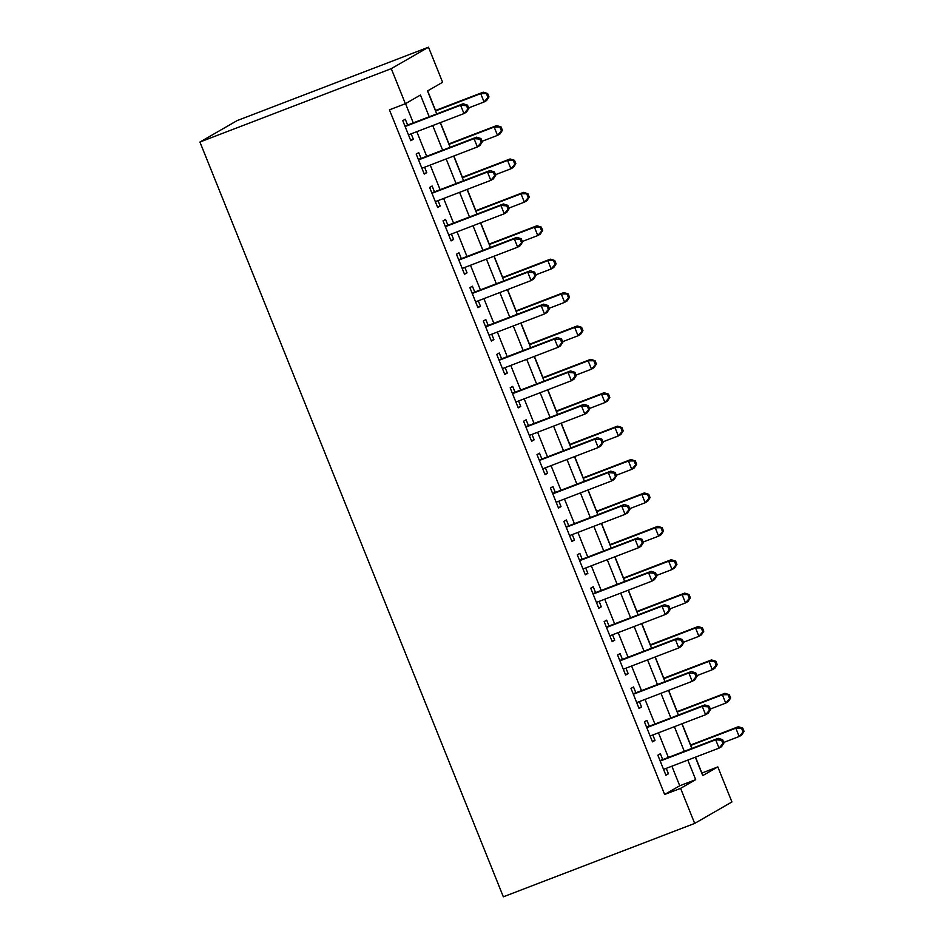 <?xml version="1.0" encoding="UTF-8"?>
<svg xmlns="http://www.w3.org/2000/svg" width="944" height="944" viewBox="0 0 944 944"><rect width="100%" height="100%" fill="white"/><g stroke="black" fill="none" stroke-linecap="round" stroke-linejoin="round"><path stroke-width="1.42" d="M701.734 773.101L717.829 766.906L731.919 801.963L694.69 823.416L503.341 896.8L199.927 142.037L237.156 120.584L428.505 47.2L442.606 82.27L427.514 90.966L436.73 113.894M701.876 773.018L695.504 757.147M690.619 745.017L682.075 723.741M677.202 711.611L668.647 690.347M663.774 678.217L655.219 656.953M650.345 644.823L641.802 623.559M636.917 611.429L628.374 590.153M623.5 578.023L614.945 556.759M610.072 544.629L601.517 523.365M596.643 511.235L588.1 489.971M583.215 477.841L574.672 456.566M569.798 444.435L561.243 423.172M556.37 411.041L547.815 389.778M542.942 377.647L534.398 356.384M529.513 344.253L520.97 322.99M516.097 310.859L507.542 289.584M502.668 277.453L494.113 256.19M489.24 244.059L480.697 222.796M475.811 210.665L467.268 189.402M462.395 177.271L453.84 155.996M448.966 143.866L440.411 122.602M435.538 110.472L427.667 90.872M662.712 759.59L660.363 753.749L657.85 755.2L665.909 775.236L668.423 773.785L666.24 768.369M649.283 726.196L646.935 720.355L644.422 721.806L652.481 741.842L654.994 740.391L652.811 734.963M635.867 692.802L633.518 686.961L630.993 688.4L639.053 708.448L641.566 706.997L639.383 701.569M622.438 659.408L620.09 653.555L617.577 655.006L625.624 675.043L628.138 673.591L625.966 668.175M609.01 626.002L606.662 620.161L604.148 621.612L612.208 641.649L614.721 640.197L612.538 634.781M595.581 592.608L593.233 586.767L590.72 588.218L598.779 608.255L601.293 606.803L599.11 601.375M582.165 559.214L579.817 553.373L577.291 554.812L585.351 574.861L587.864 573.409L585.681 567.981M568.736 525.82L566.388 519.967L563.875 521.418L571.922 541.455L574.436 540.015L572.265 534.587M555.308 492.414L552.96 486.573L550.446 488.024L558.506 508.061L561.019 506.609L558.836 501.193M541.88 459.02L539.531 453.179L537.018 454.63L545.077 474.667L547.591 473.215L545.408 467.787M528.463 425.626L526.115 419.785L523.59 421.236L531.649 441.273L534.162 439.821L531.979 434.393M515.035 392.232L512.686 386.379L510.173 387.831L518.221 407.867L520.746 406.427L518.563 400.999M501.606 358.826L499.258 352.985L496.745 354.437L504.804 374.473L507.317 373.022L505.134 367.605M488.178 325.432L485.83 319.591L483.316 321.043L491.376 341.079L493.889 339.628L491.706 334.2M474.761 292.038L472.413 286.197L469.888 287.649L477.947 307.685L480.461 306.234L478.278 300.806M461.333 258.644L458.985 252.791L456.471 254.243L464.519 274.279L467.044 272.84L464.861 267.412M447.904 225.25L445.556 219.397L443.043 220.849L451.102 240.885L453.616 239.434L451.433 234.018M434.476 191.844L432.128 186.003L429.614 187.455L437.674 207.491L440.187 206.04L438.004 200.612M421.059 158.45L418.711 152.609L416.186 154.061L424.245 174.097L426.759 172.646L424.576 167.218M429.213 116.773L420.469 95.025L405.377 103.722L389.435 109.834L664.647 794.47L679.739 785.774L671.88 766.198M668.352 757.43L658.452 732.804M654.924 724.036L645.023 699.41M641.495 690.642L631.595 666.016M628.079 657.236L618.178 632.61M614.65 623.842L604.75 599.216M601.222 590.448L591.322 565.822M587.793 557.054L577.893 532.428M574.377 523.649L564.477 499.022M560.948 490.255L551.048 465.628M547.52 456.861L537.62 432.234M534.092 423.467L524.191 398.84M520.675 390.073L510.775 365.434M507.247 356.667L497.346 332.04M493.818 323.273L483.918 298.646M480.39 289.879L470.49 265.252M466.973 256.485L457.073 231.858M453.545 223.079L443.645 198.452M440.116 189.685L430.216 165.058M426.688 156.291L416.788 131.664M413.271 122.897L405.531 103.628M407.631 125.056L405.283 119.215L402.769 120.655L410.817 140.703L413.342 139.252L411.159 133.824M694.69 823.416L680.6 788.358L695.693 779.661L687.822 760.085M664.647 794.47L680.6 788.358M405.377 103.722L391.276 68.652L199.927 142.037M695.339 757.206L702.737 775.602L717.829 766.906M440.258 122.661L450.158 147.288M453.675 156.067L463.575 180.693M467.103 189.461L477.003 214.087M480.531 222.855L490.432 247.481M493.96 256.249L503.86 280.875M507.376 289.655L517.277 314.281M520.805 323.049L530.705 347.675M534.233 356.443L544.133 381.069M547.662 389.837L557.562 414.463M561.078 423.231L570.978 447.869M574.507 456.636L584.407 481.263M587.935 490.03L597.835 514.657M601.363 523.424L611.264 548.051M614.78 556.818L624.68 581.445M628.208 590.224L638.109 614.851M641.637 623.618L651.537 648.245M655.065 657.012L664.965 681.639M668.482 690.406L678.382 715.033M681.91 723.812L691.81 748.439M428.505 47.2L391.276 68.652M684.294 751.318L674.394 726.691M670.865 717.924L660.965 693.297M657.449 684.518L647.549 659.891M644.02 651.124L634.12 626.497M630.592 617.73L620.692 593.103M617.164 584.336L607.263 559.709M603.747 550.942L593.847 526.304M590.319 517.536L580.418 492.91M576.89 484.142L566.99 459.516M563.474 450.748L553.573 426.122M550.045 417.354L540.145 392.716M536.617 383.948L526.717 359.322M523.188 350.554L513.288 325.928M509.772 317.16L499.872 292.534M496.343 283.766L486.443 259.14M482.915 250.361L473.015 225.734M469.487 216.967L459.586 192.34M456.07 183.573L446.17 158.946M442.642 150.179L432.741 125.552M679.739 785.774L695.693 779.661M410.652 140.278L413.342 139.252M424.08 173.672L426.759 172.646M437.509 207.066L440.187 206.04M450.925 240.472L453.616 239.434M464.354 273.866L467.044 272.84M477.782 307.26L480.461 306.234M491.21 340.654L493.889 339.628M504.627 374.06L507.317 373.022M518.055 407.454L520.746 406.427M531.484 440.848L534.162 439.821M544.912 474.242L547.591 473.215M558.329 507.648L561.019 506.609M571.757 541.042L574.436 540.015M585.186 574.436L587.864 573.409M598.614 607.83L601.293 606.803M612.031 641.224L614.721 640.197M625.459 674.63L628.138 673.591M638.887 708.024L641.566 706.997M652.304 741.418L654.994 740.391M665.732 774.812L668.423 773.785M468.861 108.466L467.516 105.126L466.513 105.704L467.858 109.044L468.861 108.466L466.478 112.124L463.964 113.575L408.469 134.85M467.858 109.044L463.964 113.575L460.601 105.221L463.126 103.769L405.082 126.036A3.599 3.41 -120 0 1 404.941 126.083M405.118 126.508L460.601 105.221L466.513 105.704M467.516 105.126L463.126 103.769M468.637 107.899L484.083 101.976L480.732 93.633L483.245 92.182L435.373 110.531M486.632 94.105L487.977 97.444L488.98 96.866L487.647 93.527L480.732 93.633L435.55 110.955M488.98 96.866L486.597 100.524L484.083 101.976L487.977 97.444M483.245 92.182L487.647 93.527M482.29 141.86L480.944 138.52L479.941 139.098L481.287 142.438L482.29 141.86L479.906 145.518L477.393 146.969L421.897 168.244M481.287 142.438L477.393 146.969L474.03 138.626L476.543 137.175L418.511 159.43A3.599 3.41 -120 0 1 418.369 159.477L418.511 159.43M418.546 159.902L474.03 138.626L479.941 139.098M480.944 138.52L476.543 137.175M495.718 175.254L494.373 171.914L493.37 172.492L494.703 175.832L495.718 175.254L493.334 178.912L490.809 180.363L435.326 201.65M494.703 175.832L490.809 180.363L487.458 172.02L489.971 170.569L431.927 192.824A3.599 3.41 -120 0 1 431.797 192.871L431.927 192.824M431.963 193.296L487.458 172.02L493.37 172.492M494.373 171.914L489.971 170.569M509.135 208.659L507.801 205.32L506.786 205.898L508.132 209.238L509.135 208.659L506.751 212.317L504.238 213.769L448.742 235.044M508.132 209.238L504.238 213.769L500.886 205.414L503.4 203.963L445.356 226.218A3.599 3.41 -120 0 1 445.226 226.277M445.391 226.69L500.886 205.414L506.786 205.898M507.801 205.32L503.4 203.963M522.563 242.053L521.218 238.714L520.215 239.292L521.56 242.632L522.563 242.053L520.179 245.711L517.666 247.163L462.171 268.438M521.56 242.632L517.666 247.163L514.303 238.808L516.828 237.357L458.784 259.624A3.599 3.41 -120 0 1 458.642 259.671M458.819 260.096L514.303 238.808L520.215 239.292M521.218 238.714L516.828 237.357M482.065 141.293L497.512 135.37L494.16 127.027L496.674 125.576L448.801 143.936M500.06 127.499L501.406 130.838L502.409 130.26L501.063 126.921L494.16 127.027L448.978 144.349M502.409 130.26L500.025 133.93L497.512 135.37L501.406 130.838M496.674 125.576L501.063 126.921M495.482 174.699L510.94 168.775L507.577 160.421L510.09 158.97L462.23 177.33M513.489 160.905L514.834 164.244L515.837 163.666L514.492 160.327L507.577 160.421L462.395 177.743M515.837 163.666L513.453 167.324L510.94 168.775L514.834 164.244M510.09 158.97L514.492 160.327M508.91 208.093L524.357 202.169L521.005 193.815L523.519 192.364L475.658 210.724M526.917 194.299L528.251 197.638L529.265 197.06L527.92 193.721L521.005 193.815L475.823 211.149M529.265 197.06L526.882 200.718L524.357 202.169L528.251 197.638M523.519 192.364L527.92 193.721M522.339 241.487L537.785 235.563L534.434 227.221L536.947 225.769L489.075 244.118M540.334 227.693L541.679 231.032L542.682 230.454L541.349 227.115L534.434 227.221L489.252 244.543M542.682 230.454L540.298 234.112L537.785 235.563L541.679 231.032M536.947 225.769L541.349 227.115M535.991 275.447L534.646 272.108L533.643 272.686L534.988 276.026L535.991 275.447L533.608 279.105L531.094 280.557L475.599 301.832M534.988 276.026L531.094 280.557L527.731 272.202L530.245 270.763L472.212 293.018A3.599 3.41 -120 0 1 472.071 293.065M472.248 293.49L527.731 272.202L533.643 272.686M534.646 272.108L530.245 270.763M535.767 274.881L551.213 268.957L547.862 260.615L550.376 259.163L502.503 277.524M553.762 261.087L555.107 264.426L556.11 263.848L554.765 260.509L547.862 260.615L502.68 277.937M556.11 263.848L553.727 267.506L551.213 268.957L555.107 264.426M550.376 259.163L554.765 260.509M549.42 308.841L548.075 305.502L547.072 306.08L548.405 309.42L549.42 308.841L547.036 312.499L544.511 313.951L489.027 335.238M548.405 309.42L544.511 313.951L541.16 305.608L543.673 304.157L485.629 326.412A3.599 3.41 -120 0 1 485.499 326.459M485.664 326.884L541.16 305.608L547.072 306.08M548.075 305.502L543.673 304.157M549.184 308.287L564.642 302.363L561.279 294.009L563.792 292.557L515.931 310.918M567.191 294.493L568.536 297.832L569.539 297.254L568.194 293.914L561.279 294.009L516.097 311.331M569.539 297.254L567.155 300.912L564.642 302.363L568.536 297.832M563.792 292.557L568.194 293.914M562.836 342.247L561.503 338.896L560.488 339.486L561.833 342.825L562.836 342.247L560.453 345.905L557.939 347.357L502.444 368.632M561.833 342.825L557.939 347.357L554.588 339.002L557.102 337.551L499.057 359.806A3.599 3.41 -120 0 1 498.928 359.853M499.093 360.278L554.588 339.002L560.488 339.486M561.503 338.896L557.102 337.551M562.612 341.681L578.058 335.757L574.707 327.403L577.221 325.951L529.36 344.312M580.619 327.887L581.952 331.226L582.967 330.648L581.622 327.308L574.707 327.403L529.525 344.737M582.967 330.648L580.584 334.306L578.058 335.757L581.952 331.226M577.221 325.951L581.622 327.308M576.265 375.641L574.92 372.302L573.917 372.88L575.262 376.219L576.265 375.641L573.881 379.299L571.368 380.751L515.872 402.026M575.262 376.219L571.368 380.751L568.005 372.396L570.53 370.945L512.486 393.211A3.599 3.41 -120 0 1 512.344 393.259M512.521 393.683L568.005 372.396L573.917 372.88M574.92 372.302L570.53 370.945M576.041 375.075L591.487 369.151L588.136 360.797L590.649 359.357L542.776 377.706M594.036 361.281L595.381 364.62L596.384 364.042L595.05 360.702L588.136 360.797L542.953 378.131M596.384 364.042L594 367.7L591.487 369.151L595.381 364.62M590.649 359.357L595.05 360.702M589.693 409.035L588.348 405.696L587.345 406.274L588.69 409.613L589.693 409.035L587.31 412.693L584.796 414.145L529.301 435.42M588.69 409.613L584.796 414.145L581.433 405.79L583.947 404.351L525.902 426.605A3.599 3.41 -120 0 1 525.773 426.653M525.95 427.077L581.433 405.79L587.345 406.274M588.348 405.696L583.947 404.351M589.469 408.469L604.915 402.545L601.564 394.203L604.077 392.751L556.205 411.1M607.464 394.675L608.809 398.014L609.812 397.436L608.467 394.096L601.564 394.203L556.382 411.525M609.812 397.436L607.429 401.094L604.915 402.545L608.809 398.014M604.077 392.751L608.467 394.096M603.122 442.429L601.776 439.09L600.773 439.668L602.107 443.007L603.122 442.429L600.738 446.087L598.213 447.539L542.729 468.826M602.107 443.007L598.213 447.539L594.862 439.196L597.375 437.745L539.331 459.999A3.599 3.41 -120 0 1 539.201 460.047M539.366 460.471L594.862 439.196L600.773 439.668M601.776 439.09L597.375 437.745M602.886 441.875L618.344 435.939L614.981 427.597L617.494 426.145L569.633 444.506M620.892 428.08L622.238 431.42L623.241 430.83L621.895 427.49L614.981 427.597L569.798 444.919M623.241 430.83L620.857 434.5L618.344 435.939L622.238 431.42M617.494 426.145L621.895 427.49M616.538 475.823L615.205 472.484L614.19 473.074L615.535 476.413L616.538 475.823L614.155 479.493L611.641 480.933L556.146 502.22M615.535 476.413L611.641 480.933L608.29 472.59L610.803 471.139L552.759 493.393A3.599 3.41 -120 0 1 552.629 493.441M552.795 493.865L608.29 472.59L614.19 473.074M615.205 472.484L610.803 471.139M616.314 475.269L631.76 469.345L628.409 460.991L630.922 459.539L583.062 477.9M634.321 461.474L635.654 464.814L636.669 464.236L635.324 460.896L628.409 460.991L583.227 478.325M636.669 464.236L634.285 467.894L631.76 469.345L635.654 464.814M630.922 459.539L635.324 460.896M629.967 509.229L628.621 505.89L627.618 506.468L628.964 509.807L629.967 509.229L627.583 512.887L625.07 514.338L569.574 535.614M628.964 509.807L625.07 514.338L621.707 505.984L624.232 504.533L566.188 526.799A3.599 3.41 -120 0 1 566.046 526.846L566.188 526.799M566.223 527.271L621.707 505.984L627.618 506.468M628.621 505.89L624.232 504.533M629.742 508.663L645.189 502.739L641.837 494.385L644.351 492.945L596.478 511.294M647.737 494.868L649.083 498.208L650.086 497.63L648.752 494.29L641.837 494.385L596.655 511.719M650.086 497.63L647.702 501.288L645.189 502.739L649.083 498.208M644.351 492.945L648.752 494.29M643.171 542.057L658.617 536.133L655.266 527.79L657.779 526.339L609.907 544.688M661.166 528.262L662.511 531.602L663.514 531.024L662.169 527.684L655.266 527.79L610.084 545.113M663.514 531.024L661.13 534.682L658.617 536.133L662.511 531.602M657.779 526.339L662.169 527.684M656.587 575.462L672.045 569.527L668.682 561.184L671.196 559.733L623.335 578.094M674.594 561.668L675.939 565.008L676.942 564.418L675.597 561.078L668.682 561.184L623.5 578.507M676.942 564.418L674.559 568.087L672.045 569.527L675.939 565.008M671.196 559.733L675.597 561.078M643.395 542.623L642.05 539.284L641.047 539.862L642.392 543.201L643.395 542.623L641.011 546.281L638.498 547.732L583.003 569.008M642.392 543.201L638.498 547.732L635.135 539.378L637.648 537.938L579.604 560.193A3.599 3.41 -120 0 1 579.474 560.24L579.604 560.193M579.651 560.665L635.135 539.378L641.047 539.862M642.05 539.284L637.648 537.938M656.823 576.017L655.478 572.678L654.475 573.256L655.809 576.595L656.823 576.017L654.428 579.675L651.915 581.126L596.431 602.414M655.809 576.595L651.915 581.126L648.563 572.784L651.077 571.332L593.033 593.587A3.599 3.41 -120 0 1 592.903 593.634L593.033 593.587M593.068 594.059L648.563 572.784L654.475 573.256M655.478 572.678L651.077 571.332M670.24 609.411L668.907 606.072L667.892 606.662L669.237 610.001L670.24 609.411L667.856 613.081L665.343 614.52L609.848 635.808M669.237 610.001L665.343 614.52L661.992 606.178L664.505 604.726L606.461 626.981A3.599 3.41 -120 0 1 606.331 627.028L606.461 626.981M606.496 627.453L661.992 606.178L667.892 606.662M668.907 606.072L664.505 604.726M670.016 608.856L685.462 602.933L682.111 594.578L684.624 593.127L636.763 611.488M688.023 595.062L689.356 598.402L690.371 597.823L689.026 594.484L682.111 594.578L636.929 611.901M690.371 597.823L687.987 601.481L685.462 602.933L689.356 598.402M684.624 593.127L689.026 594.484M683.668 642.817L682.323 639.477L681.32 640.056L682.665 643.395L683.668 642.817L681.285 646.475L678.771 647.926L623.276 669.202M682.665 643.395L678.771 647.926L675.408 639.572L677.934 638.12L619.889 660.387A3.599 3.41 -120 0 1 619.748 660.434L619.889 660.387M619.925 660.847L675.408 639.572L681.32 640.056M682.323 639.477L677.934 638.12M683.444 642.25L698.89 636.327L695.539 627.972L698.053 626.533L650.18 644.882M701.439 628.456L702.784 631.796L703.787 631.217L702.454 627.878L695.539 627.972L650.357 645.307M703.787 631.217L701.404 634.875L698.89 636.327L702.784 631.796M698.053 626.533L702.454 627.878M697.097 676.211L695.752 672.871L694.749 673.45L696.094 676.789L697.097 676.211L694.713 679.869L692.2 681.32L636.704 702.596M696.094 676.789L692.2 681.32L688.837 672.966L691.35 671.514L633.306 693.781A3.599 3.41 -120 0 1 633.176 693.828L633.306 693.781M633.353 694.253L688.837 672.966L694.749 673.45M695.752 672.871L691.35 671.514M696.873 675.644L712.319 669.721L708.968 661.378L711.481 659.927L663.608 678.276M714.868 661.85L716.213 665.19L717.216 664.611L715.871 661.272L708.968 661.378L663.785 678.701M717.216 664.611L714.832 668.269L712.319 669.721L716.213 665.19M711.481 659.927L715.871 661.272M710.525 709.605L709.18 706.265L708.177 706.844L709.51 710.183L710.525 709.605L708.13 713.263L705.616 714.714L650.133 736.001M709.51 710.183L705.616 714.714L702.265 706.372L704.779 704.92L646.734 727.175A3.599 3.41 -120 0 1 646.605 727.222M646.77 727.647L702.265 706.372L708.177 706.844M709.18 706.265L704.779 704.92M710.289 709.038L725.747 703.115L722.384 694.772L724.898 693.321L677.037 711.682M728.296 695.256L729.641 698.595L730.644 698.005L729.299 694.666L722.384 694.772L677.202 712.095M730.644 698.005L728.261 701.675L725.747 703.115L729.641 698.595M724.898 693.321L729.299 694.666M723.942 742.999L722.608 739.659L721.594 740.238L722.939 743.577L723.942 742.999L721.558 746.669L719.045 748.108L663.549 769.395M722.939 743.577L719.045 748.108L715.694 739.766L718.207 738.314L660.163 760.569A3.599 3.41 -120 0 1 660.033 760.616L660.163 760.569M660.198 761.041L715.694 739.766L721.594 740.238M722.608 739.659L718.207 738.314M723.718 742.444L739.164 736.521L735.813 728.166L738.326 726.715L690.465 745.076M741.724 728.65L743.058 731.989L744.073 731.411L742.727 728.072L735.813 728.166L690.63 745.489M744.073 731.411L741.689 735.069L739.164 736.521L743.058 731.989M738.326 726.715L742.727 728.072"/></g></svg>
